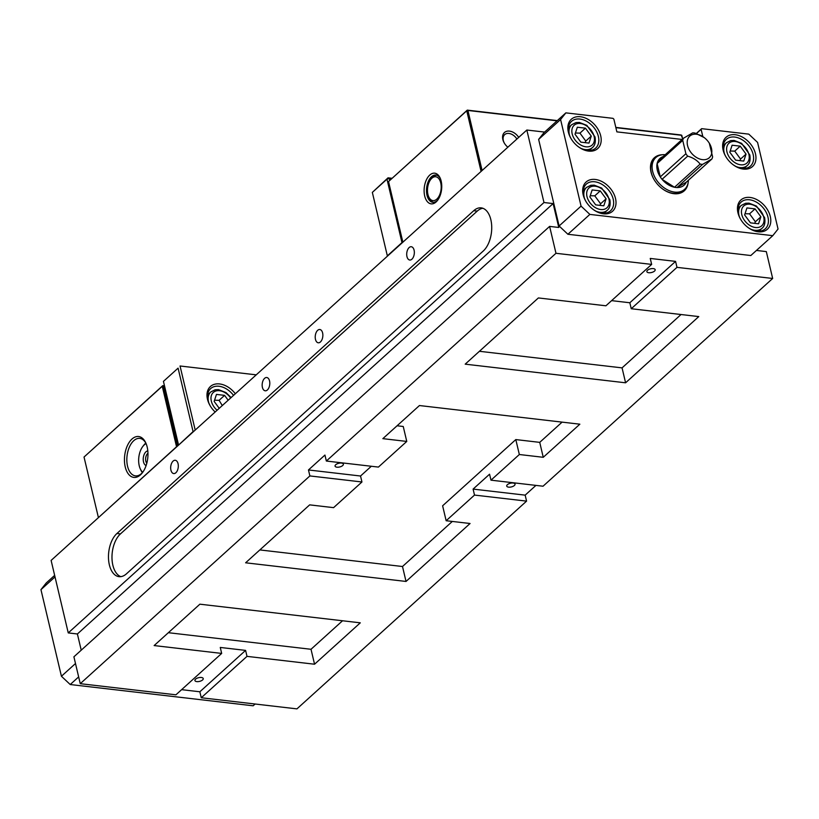 <?xml version="1.0" encoding="UTF-8"?>
<svg xmlns="http://www.w3.org/2000/svg" width="819" height="819" viewBox="0 0 819 819"><rect width="100%" height="100%" fill="white"/><g stroke="black" fill="none" stroke-linecap="round" stroke-linejoin="round"><path stroke-width="1.23" d="M389.731 180.293L389.301 178.491L391.441 178.737M81.224 650.173L77.395 633.978L68.253 632.913L51.116 560.421L526.842 130.026L544.615 132.084M433.466 202.334A13.718 7.74 96.6 0 1 429.34 198.198L428.736 196.857A12.009 6.767 96.6 0 1 430.763 179.433A12.009 6.767 96.6 0 1 440.898 183.651A12.009 6.767 96.6 0 1 434.643 200.43A12.009 6.767 96.6 0 1 428.736 196.857M430.763 179.433L431.654 178.276A13.718 7.74 96.6 0 1 432.923 176.894A13.718 7.74 96.6 0 1 436.619 175.194M732.094 145.209L740.222 146.161L746.048 154.095L743.754 161.087L735.626 160.145L729.801 152.201L732.094 145.209M746.048 154.095L740.56 159.06L734.735 151.126L730.19 151.013M734.735 151.126L740.222 146.161M739.864 160.637L740.56 159.06M168.356 632.698L311.015 649.283L314.547 664.219L360.288 622.829L199.877 604.187L154.136 645.567L221.673 653.419L175.931 694.809L80.252 683.681L73.905 656.807L549.621 226.402L558.773 227.467L553.122 203.583L543.98 202.518L526.842 130.026M77.395 633.978L553.122 203.583M68.253 632.913L543.98 202.518M414.086 250.153A6.685 3.767 96.6 0 1 413.441 256.941A6.685 3.767 96.6 0 1 409.756 260.022A6.685 3.767 96.6 0 1 406.961 256.613A6.685 3.767 96.6 0 1 407.606 249.815A6.685 3.767 96.6 0 1 411.292 246.734A6.685 3.767 96.6 0 1 414.086 250.153M322.604 332.923A6.685 3.767 96.6 0 1 321.959 339.711A6.685 3.767 96.6 0 1 318.263 342.792A6.685 3.767 96.6 0 1 315.469 339.373A6.685 3.767 96.6 0 1 316.124 332.586A6.685 3.767 96.6 0 1 319.809 329.504A6.685 3.767 96.6 0 1 322.604 332.923M269.543 380.927A6.685 3.767 96.6 0 1 268.898 387.725A6.685 3.767 96.6 0 1 265.202 390.796A6.685 3.767 96.6 0 1 262.408 387.387A6.685 3.767 96.6 0 1 263.063 380.589A6.685 3.767 96.6 0 1 266.748 377.518A6.685 3.767 96.6 0 1 269.543 380.927M178.061 463.697A6.685 3.767 96.6 0 1 177.406 470.485A6.685 3.767 96.6 0 1 173.72 473.566A6.685 3.767 96.6 0 1 170.925 470.147A6.685 3.767 96.6 0 1 171.57 463.359A6.685 3.767 96.6 0 1 175.266 460.278A6.685 3.767 96.6 0 1 178.061 463.697M120.454 533.906L116.933 533.497L473.73 210.698L477.242 211.107L120.454 533.906A23.157 13.053 -83.4 0 0 111.978 557.565A23.157 13.053 -83.4 0 0 120.813 576.648M116.933 533.497A23.157 13.053 -83.4 0 0 108.507 558.691A23.157 13.053 -83.4 0 0 119.021 576.658A23.157 13.053 -83.4 0 0 126.464 573.812L483.261 251.013A23.157 13.053 -83.4 0 0 491.687 225.819A23.157 13.053 -83.4 0 0 481.162 207.862A23.157 13.053 -83.4 0 0 473.73 210.698M682.104 139.455L616.871 131.869L613.871 119.175L612.991 118.345L565.857 112.868L543.898 132.729L538.636 139.384L560.585 119.513L565.857 112.868M535.933 485.401L525.163 495.147L526.576 501.126L474.508 495.075L473.095 489.097L489.567 474.201L490.98 480.169L543.038 486.22L772.665 278.47L766.318 251.597L757.165 250.532L757.022 249.928M314.547 664.219L247 656.367L201.259 697.747L296.939 708.875L526.576 501.126M696.467 133.528L701.115 129.32L702.825 136.568M482.903 208.272A23.157 13.053 -83.4 0 0 477.242 211.107M772.665 278.47L676.985 267.352L631.244 308.732L698.781 316.584L625.593 382.801L622.061 367.874L479.412 351.29M625.593 382.801L465.192 364.158L538.38 297.942L605.917 305.794L651.658 264.404L555.978 253.286L549.621 226.402M622.061 367.874L681.029 314.527M631.244 308.732L629.831 302.764L611.609 300.645M474.508 495.075L446.15 520.73L470.065 523.505L406.029 581.449L402.498 566.513L259.848 549.928M406.029 581.449L245.618 562.796L309.664 504.862L333.579 507.647L361.947 481.981L309.879 475.931L308.466 469.963L324.938 455.057L326.351 461.036L555.978 253.286M326.351 461.036L378.409 467.086L406.767 441.431L382.852 438.646L419.441 405.538L579.852 424.191L543.253 457.299L519.338 454.514L515.806 439.578L539.731 442.362L562.1 422.123M397.072 425.778L403.245 426.494L406.767 441.431M371.314 466.257L360.534 476.013L361.947 481.981M402.498 566.513L452.313 521.447M446.15 520.73L442.618 505.794L515.806 439.578M543.253 457.299L539.731 442.362M311.015 649.283L342.537 620.771M519.338 454.514L490.98 480.169M80.252 683.681L309.879 475.931M221.673 653.419L220.27 647.45L245.598 650.388L247 656.367M473.095 489.097L525.163 495.147M514.383 485.493A4.269 1.904 -13.3 0 1 509.909 487.162A4.269 1.904 -13.3 0 1 506.726 486.066A4.269 1.904 -13.3 0 1 507.381 484.674A4.269 1.904 -13.3 0 1 511.855 483.005A4.269 1.904 -13.3 0 1 515.038 484.101A4.269 1.904 -13.3 0 1 514.383 485.493M308.466 469.963L360.534 476.013M342.721 465.53A4.269 1.904 -13.3 0 1 338.237 467.209A4.269 1.904 -13.3 0 1 335.063 466.113A4.269 1.904 -13.3 0 1 335.718 464.721A4.269 1.904 -13.3 0 1 340.192 463.052A4.269 1.904 -13.3 0 1 343.376 464.148A4.269 1.904 -13.3 0 1 342.721 465.53M629.831 302.764L675.573 261.384L676.985 267.352M651.658 264.404L650.245 258.435L675.573 261.384M654.524 271.079A4.269 1.904 -13.3 0 1 650.04 272.747A4.269 1.904 -13.3 0 1 646.867 271.652A4.269 1.904 -13.3 0 1 647.512 270.26A4.269 1.904 -13.3 0 1 651.996 268.591A4.269 1.904 -13.3 0 1 655.169 269.686A4.269 1.904 -13.3 0 1 654.524 271.079M201.259 697.747L199.846 691.779L181.623 689.659M199.846 691.779L245.598 650.388M202.58 679.954A4.269 1.904 -13.3 0 1 198.106 681.623A4.269 1.904 -13.3 0 1 194.922 680.528A4.269 1.904 -13.3 0 1 195.577 679.135A4.269 1.904 -13.3 0 1 200.051 677.467A4.269 1.904 -13.3 0 1 203.235 678.562A4.269 1.904 -13.3 0 1 202.58 679.954M372.338 192.393L386.977 179.146L401.975 242.608L387.346 255.856L372.338 192.393L388.032 177.825L386.977 179.146L389.301 178.491L388.032 177.825L391.953 178.276M210.534 406.388A18.008 12.51 -132.1 0 1 207.975 400.225A18.008 12.51 -132.1 0 1 210.667 388.585A18.008 12.51 -132.1 0 1 233.528 395.382M235.34 393.755A19.728 13.698 47.9 0 0 215.366 384.08A19.728 13.698 47.9 0 0 207.473 399.232A19.728 13.698 47.9 0 0 210.411 406.193A19.728 13.698 47.9 0 0 215.162 411.998M195.198 430.067L180.047 365.991L256.234 374.846M178.573 445.106L163.442 381.388L178.081 368.14L193.079 431.603L178.644 445.034M178.081 368.14L163.442 381.388M164.486 385.81L162.776 385.616L162.254 386.281L176.546 446.754L98.393 517.649M98.423 517.618L84.029 457.043L162.254 386.281L163.411 385.944L162.776 385.616L84.029 457.043M177.6 445.986L163.411 385.944L164.558 386.077M142.782 472.215A18.868 10.637 96.6 0 1 141.492 473.556A18.868 10.637 96.6 0 1 135.432 475.87A18.868 10.637 96.6 0 1 126.863 461.24A18.868 10.637 96.6 0 1 133.732 440.704A18.868 10.637 96.6 0 1 139.793 438.39A18.868 10.637 96.6 0 1 146.11 443.642M140.438 474.887A20.577 11.599 -83.4 0 0 142.332 472.819A20.577 11.599 -83.4 0 0 145.813 442.946A20.577 11.599 -83.4 0 0 130.221 440.929A20.577 11.599 -83.4 0 0 125.614 468.345A20.577 11.599 -83.4 0 0 140.438 474.887M145.823 443.099A17.148 9.664 -83.4 0 0 143.765 445.229L142.864 446.386A15.438 8.702 96.6 0 1 146.079 443.581M142.741 472.266A15.438 8.702 96.6 0 1 140.264 468.796L140.868 470.126A17.148 9.664 -83.4 0 0 142.383 472.676M140.264 468.796A15.438 8.702 96.6 0 1 142.864 446.386M146.796 463.278A5.702 3.215 96.6 0 1 146.785 463.257A5.702 3.215 96.6 0 1 145.68 458.056A5.702 3.215 96.6 0 1 147.963 453.255M147.819 450.911A7.412 4.177 -83.4 0 0 143.54 456.439A7.412 4.177 -83.4 0 0 144.748 464.547A7.412 4.177 -83.4 0 0 146.12 465.53M704.217 137.582A14.578 10.125 47.9 0 0 687.653 139.404A14.578 10.125 47.9 0 0 696.13 157.248A14.578 10.125 47.9 0 0 711.363 154.504A14.578 10.125 47.9 0 0 709.305 143.202A14.578 10.125 47.9 0 0 704.217 137.582L695.218 133.128A18.008 12.51 47.9 0 0 692.751 132.842L683.435 138.257L657.811 161.425A18.008 12.51 47.9 0 0 657.114 163.554L682.729 140.377L685.892 153.737L660.278 176.904A18.008 12.51 47.9 0 0 662.049 179.32L687.663 156.142C693.048 157.678 697.204 160.329 700.143 164.087L674.518 187.264A18.008 12.51 47.9 0 0 676.996 187.551L702.61 164.373L711.926 158.968L686.312 182.146A18.008 12.51 -132.1 0 1 676.996 187.551L686.312 182.146M700.143 164.087A18.008 12.51 47.9 0 0 702.61 164.373M657.811 161.425A18.008 12.51 -132.1 0 1 665.366 156.091M711.926 158.968A18.008 12.51 47.9 0 0 712.622 156.838L709.305 143.202M685.892 153.737A18.008 12.51 47.9 0 0 687.663 156.142M683.435 138.257A18.008 12.51 47.9 0 0 683.036 139.281A18.008 12.51 47.9 0 0 682.729 140.377M662.049 179.32L674.518 187.264A18.008 12.51 -132.1 0 1 662.049 179.32M657.114 163.554L660.278 176.904A18.008 12.51 -132.1 0 1 657.114 163.554M665.233 154.719A21.437 14.896 47.9 0 0 655.855 157.545A21.437 14.896 47.9 0 0 652.794 162.336A21.437 14.896 47.9 0 0 662.08 186.23A21.437 14.896 47.9 0 0 684.612 189.343A21.437 14.896 47.9 0 0 687.673 184.541A21.437 14.896 47.9 0 0 688.359 180.282M255.118 704.012L253.143 705.794L70.219 684.53L78.655 676.904M75.491 663.523L61.425 676.248L70.219 684.53M54.648 575.368L46.222 582.995L40.95 589.639L55.016 576.914M40.95 589.639L61.425 676.248M585.083 142.639L585.78 141.063L579.954 133.128L575.409 133.016M591.267 136.097L588.974 143.09L580.845 142.148L575.02 134.214L577.323 127.221L585.442 128.163L591.267 136.097L585.78 141.063M579.954 133.128L585.442 128.163M655.855 157.545L654.483 158.784A21.437 14.896 47.9 0 0 651.422 163.575A21.437 14.896 47.9 0 0 654.401 180.108M662.018 188.524A21.437 14.896 47.9 0 0 683.241 190.581L684.612 189.343M701.115 129.32L701.637 128.655L748.781 134.132L757.575 142.414L778.05 229.023L772.778 235.667L750.818 255.528L567.905 234.265L559.101 225.983L538.636 139.384M567.905 234.265L589.864 214.404L581.06 206.122L559.101 225.983M581.06 206.122L560.585 119.513M772.778 235.667L589.864 214.404M662.376 154.75A22.297 15.489 47.9 0 0 654.34 180.006A22.297 15.489 47.9 0 0 662.11 188.595A22.297 15.489 47.9 0 0 688.052 183.118M701.637 128.655L696.314 133.477M586.22 201.904A18.008 12.51 -132.1 0 1 586.343 184.101A18.008 12.51 -132.1 0 1 608.2 189.629A18.008 12.51 -132.1 0 1 613.206 199.171A18.008 12.51 -132.1 0 1 610.513 210.811A18.008 12.51 -132.1 0 1 592.782 209.162M610.042 188.053A19.728 13.698 47.9 0 0 587.807 180.774A19.728 13.698 47.9 0 0 586.097 201.709A19.728 13.698 47.9 0 0 592.966 209.306A19.728 13.698 47.9 0 0 610.247 212.807A19.728 13.698 47.9 0 0 615.519 198.505A19.728 13.698 47.9 0 0 610.042 188.053M740.99 219.901A18.008 12.51 -132.1 0 1 741.123 202.098A18.008 12.51 -132.1 0 1 762.98 207.627A18.008 12.51 -132.1 0 1 767.976 217.168A18.008 12.51 -132.1 0 1 765.284 228.798A18.008 12.51 -132.1 0 1 747.563 227.16M764.823 206.05A19.728 13.698 47.9 0 0 742.587 198.771A19.728 13.698 47.9 0 0 740.867 219.697A19.728 13.698 47.9 0 0 747.747 227.293A19.728 13.698 47.9 0 0 765.028 230.804A19.728 13.698 47.9 0 0 770.3 216.503A19.728 13.698 47.9 0 0 764.823 206.05M571.396 139.189A18.008 12.51 -132.1 0 1 571.519 121.386A18.008 12.51 -132.1 0 1 593.376 126.914A18.008 12.51 -132.1 0 1 598.382 136.456A18.008 12.51 -132.1 0 1 595.679 148.096A18.008 12.51 -132.1 0 1 577.958 146.447M595.218 125.348A19.728 13.698 47.9 0 0 572.983 118.059A19.728 13.698 47.9 0 0 571.273 138.995A19.728 13.698 47.9 0 0 578.142 146.591A19.728 13.698 47.9 0 0 595.423 150.102A19.728 13.698 47.9 0 0 600.696 135.8A19.728 13.698 47.9 0 0 595.218 125.348M726.166 157.187A18.008 12.51 -132.1 0 1 726.299 139.384A18.008 12.51 -132.1 0 1 748.156 144.912A18.008 12.51 -132.1 0 1 753.152 154.453A18.008 12.51 -132.1 0 1 750.46 166.093A18.008 12.51 -132.1 0 1 732.739 164.445M755.476 153.788A19.728 13.698 47.9 0 0 749.999 143.335A19.728 13.698 47.9 0 0 727.753 136.056A19.728 13.698 47.9 0 0 726.043 156.982A19.728 13.698 47.9 0 0 732.923 164.578A19.728 13.698 47.9 0 0 750.194 168.09A19.728 13.698 47.9 0 0 755.476 153.788M599.918 205.354L600.603 203.777L594.778 195.843L590.243 195.731M606.091 198.812L603.798 205.804L595.669 204.863L589.844 196.929L592.147 189.936L600.266 190.878L606.091 198.812L600.603 203.777M594.778 195.843L600.266 190.878M754.688 223.352L755.384 221.775L749.559 213.831L745.014 213.728M760.871 216.81L758.578 223.802L750.45 222.86L744.625 214.916L746.918 207.924L755.046 208.865L760.871 216.81L755.384 221.775M749.559 213.831L755.046 208.865M222.287 405.559L219.093 400.327L214.558 400.215M219.093 400.327L224.58 395.362L228.163 400.245M219.236 408.323L214.158 401.412L216.462 394.42L224.58 395.362M615.878 127.662L681.787 135.319L682.647 138.964M482.104 170.495L467.915 110.463L557.063 120.823M518.714 137.377A10.801 7.504 47.9 0 0 505.988 131.542A10.801 7.504 47.9 0 0 504.443 143.305A10.801 7.504 47.9 0 0 507.862 147.195M557.319 120.598L467.28 110.125L388.534 181.562L466.748 110.79L481.081 171.417M682.749 138.872L681.152 134.992L615.816 127.395M437.981 199.785A13.718 7.74 96.6 0 1 432.749 202.303A13.718 7.74 96.6 0 1 426.515 191.666A13.718 7.74 96.6 0 1 431.511 176.73A13.718 7.74 96.6 0 1 435.923 175.051A13.718 7.74 96.6 0 1 440.427 178.706M429.75 175.082A15.438 8.702 -83.4 0 0 425.01 197.144A15.438 8.702 -83.4 0 0 437.53 200.409A15.438 8.702 -83.4 0 0 440.131 177.999A15.438 8.702 -83.4 0 0 429.75 175.082M402.866 242.189L388.534 181.562M504.565 143.509A9.081 6.306 -132.1 0 1 503.327 140.489A9.081 6.306 -132.1 0 1 504.688 134.623A9.081 6.306 -132.1 0 1 516.881 139.025M466.748 110.79L467.915 110.463L466.748 110.79M736.107 166.544A15.438 10.719 47.9 0 0 739.997 167.578A15.438 10.719 47.9 0 0 747.184 165.592C749.743 163.544 750.614 159.992 749.805 154.945L741.635 143.356L734.141 140.438L730.753 140.581L726.473 142.701A15.438 10.719 47.9 0 0 724.416 153.614M748.894 154.422A13.38 9.296 -132.1 0 1 740.673 164.793A13.38 9.296 -132.1 0 1 726.944 151.873A13.38 9.296 -132.1 0 1 735.165 141.503A13.38 9.296 -132.1 0 1 748.894 154.422M568.468 127.621L571.693 124.703A15.438 10.719 47.9 0 0 569.635 135.626M581.336 148.546A15.438 10.719 47.9 0 0 585.227 149.59A15.438 10.719 47.9 0 0 592.403 147.594L589.178 150.512M580.395 123.505A13.38 9.296 -132.1 0 1 594.123 136.435A13.38 9.296 -132.1 0 1 585.902 146.806A13.38 9.296 -132.1 0 1 572.174 133.876A13.38 9.296 -132.1 0 1 580.395 123.505M583.292 190.336L586.517 187.418A15.438 10.719 47.9 0 0 584.459 198.331M596.16 211.261A15.438 10.719 47.9 0 0 600.051 212.305A15.438 10.719 47.9 0 0 607.227 210.309L604.002 213.227M595.218 186.22A13.38 9.296 -132.1 0 1 608.947 199.15A13.38 9.296 -132.1 0 1 600.726 209.521A13.38 9.296 -132.1 0 1 586.998 196.591A13.38 9.296 -132.1 0 1 595.218 186.22M738.073 208.323L741.297 205.405A15.438 10.719 47.9 0 0 739.24 216.329M750.941 229.259A15.438 10.719 47.9 0 0 754.831 230.293A15.438 10.719 47.9 0 0 762.008 228.306L758.783 231.214M749.999 204.218A13.38 9.296 -132.1 0 1 763.728 217.137A13.38 9.296 -132.1 0 1 755.497 227.508A13.38 9.296 -132.1 0 1 741.768 214.588A13.38 9.296 -132.1 0 1 749.999 204.218M207.606 394.819L210.831 391.902A15.438 10.719 47.9 0 0 208.784 402.825M217.096 410.258A13.38 9.296 -132.1 0 1 211.046 397.051A13.38 9.296 -132.1 0 1 219.533 390.714A13.38 9.296 -132.1 0 1 230.661 397.983M726.473 142.701L723.249 145.608M747.184 165.592L743.959 168.509M571.693 124.703L575.972 122.584L579.361 122.44L586.854 125.358L595.024 136.947C595.833 142.004 594.963 145.547 592.403 147.594M586.517 187.418L590.806 185.299L594.184 185.155L601.678 188.073L609.848 199.662C610.667 204.709 609.786 208.261 607.227 210.309M741.297 205.405L745.577 203.286L748.965 203.143L756.459 206.071L764.629 217.659C765.437 222.707 764.567 226.259 762.008 228.306M210.831 391.902L215.121 389.783L218.509 389.639L225.993 392.567L231.101 397.584"/></g></svg>

